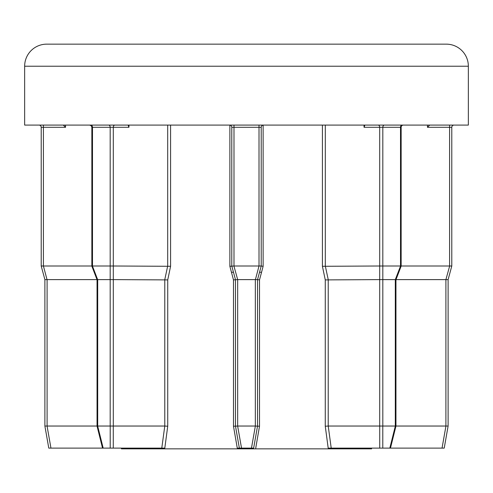 <?xml version="1.0" encoding="UTF-8"?>
<svg xmlns="http://www.w3.org/2000/svg" width="493" height="493" viewBox="0 0 493 493"><rect width="100%" height="100%" fill="white"/><g stroke="black" fill="none" stroke-linecap="round" stroke-linejoin="round"><path stroke-width="0.74" d="M395.306 279.611L382.821 279.611L382.821 426.038L395.306 426.038L395.306 279.611L400.562 266.004L401.154 266.115L401.154 127.299A2.206 2.206 0 0 1 403.366 125.093M97.694 426.038L97.047 426.118L97.047 279.728L97.694 279.611L97.694 426.038L110.179 426.038L110.179 279.611L97.694 279.611M128.95 127.299L128.95 125.093L128.303 125.733L128.95 127.299L113.304 127.299L113.304 265.998L170.59 266.294L167.731 279.907L167.731 426.235L164.81 448.112L48.776 448.112L44.888 426.044L44.888 279.611L44.888 426.044L48.776 448.112M167.731 279.907L113.304 279.611L113.304 426.038L110.179 426.038M401.154 266.115L395.953 279.728L395.361 279.617M92.493 265.998L110.179 265.998L110.179 127.299L92.493 127.299L92.493 265.998L91.846 266.115L91.846 127.299L91.211 125.746L89.634 125.093M364.697 125.733L364.05 125.093L364.05 127.299L364.697 125.733M46.724 44.148L446.276 44.148A22.074 22.074 0 0 1 468.35 66.222L24.65 66.222A22.074 22.074 0 0 1 46.724 44.148L208.97 44.148M231.451 272.253L233.472 272.253M259.528 272.253L261.549 272.253M468.35 66.222L468.35 125.093L24.65 125.093L24.65 66.222M371.593 448.112L371.593 448.852L121.407 448.852L121.407 448.112M444.224 448.112L448.112 426.044L448.112 279.611L448.112 426.038L444.224 448.112L328.19 448.112L325.269 426.235L325.269 279.907L322.41 266.294L379.696 265.998L379.696 127.299L364.05 127.299M263.422 125.093A2.206 2.206 0 0 0 261.216 127.299L261.216 265.998L263.133 266.294L259.515 279.907L257.537 279.611L257.537 426.044L253.642 448.112L237.275 448.112L239.358 448.112L235.463 426.044L235.463 279.611L231.784 266.004L231.784 127.299A2.206 2.206 0 0 0 229.578 125.093A2.206 2.206 0 0 1 231.784 127.299L233.99 127.299L233.99 265.998L259.01 265.998L259.01 127.299L233.99 127.299L233.99 125.093M259.515 279.907L259.515 426.235L255.725 448.112M237.275 448.112L233.485 426.235L233.485 279.907L229.867 266.294L233.916 266.004L237.669 279.611L237.669 426.038L255.331 426.038L255.331 279.611L237.669 279.611M113.304 426.038L164.779 426.038L161.784 448.112L164.81 448.112M446.276 44.148L284.03 44.148M259.084 266.004L261.216 266.004L257.537 279.617L255.405 279.617L259.01 265.998M237.669 426.038L233.485 426.235M259.515 426.235L255.331 426.038M237.595 279.617L233.485 279.907M401.154 127.299L382.821 127.299L382.821 265.998L400.507 265.998L400.507 127.299A2.206 1.559 90 0 1 402.072 125.093M401.154 265.998L449.585 265.998L449.585 127.299L427.456 127.299L429.668 125.093M454.004 125.093A2.206 2.206 0 0 0 451.791 127.299L451.791 266.004L448.112 279.617L451.791 266.004L449.585 265.998M63.332 125.093L65.544 127.299L43.415 127.299L43.415 265.998L91.846 265.998M41.209 265.998L41.209 127.299L41.209 266.004L44.888 279.611L41.209 266.004L43.341 266.004L41.209 266.004M167.731 426.235L164.779 426.038L164.779 279.611L167.694 265.998L167.694 125.093M325.306 125.093L325.306 265.998L328.227 279.611L328.221 426.038L379.696 426.038L379.696 279.611L325.269 279.907M395.953 426.038L445.906 426.038L445.906 279.611L395.996 279.611M97.004 279.611L47.094 279.611L47.094 426.038L97.047 426.038M379.696 279.611L379.696 265.998M382.821 265.998L382.821 279.611M445.906 279.611L449.659 266.004L451.791 266.004M44.888 279.617L47.094 279.611M43.415 265.998L47.02 279.617M110.179 279.611L110.179 265.998M113.304 265.998L113.304 279.611M379.752 266.004L382.765 266.004M110.235 266.004L113.248 266.004M382.821 426.038L379.696 426.038M389.827 448.112L395.331 426.044L395.953 426.118L395.306 426.038M442.048 448.112L445.943 426.044L448.112 426.044L445.906 426.038M47.094 426.038L44.888 426.044L47.057 426.044L50.952 448.112M382.765 279.617L379.752 279.617M331.216 448.112L328.221 426.038L325.269 426.235M448.112 279.617L445.98 279.617M113.248 279.617L110.235 279.617M41.209 127.299A2.206 2.206 0 0 0 38.996 125.093A2.206 2.206 0 0 1 41.209 127.299L43.415 127.299L43.415 125.093M110.204 448.112L110.204 426.044M322.41 266.294L322.41 125.093M263.133 125.111L263.133 266.294M229.867 266.294L229.867 125.111M170.59 125.093L170.59 266.294M261.216 127.299L259.01 127.299L259.01 125.093M237.638 426.044L241.527 448.112M251.473 448.112L255.362 426.044M427.456 127.299L427.456 125.093M65.544 125.093L65.544 127.299M92.438 266.004L97.639 279.617M384.38 125.093A2.206 1.559 90 0 0 382.821 127.299L379.696 127.299A2.206 1.559 90 0 0 378.137 125.093M451.791 127.299L449.585 127.299L449.585 125.093M90.928 125.093A2.206 1.559 90 0 1 92.493 127.299L91.846 127.299M114.863 125.093A2.206 1.559 90 0 0 113.304 127.299L110.179 127.299A2.206 1.559 90 0 0 108.62 125.093M379.721 448.112L379.721 426.044M382.796 426.044L382.796 448.112M113.279 426.044L113.279 448.112M97.669 426.044L103.173 448.112M390.468 448.112L395.953 426.118L395.953 279.728M91.846 266.115L97.047 279.728M97.047 426.118L102.532 448.112"/></g></svg>
